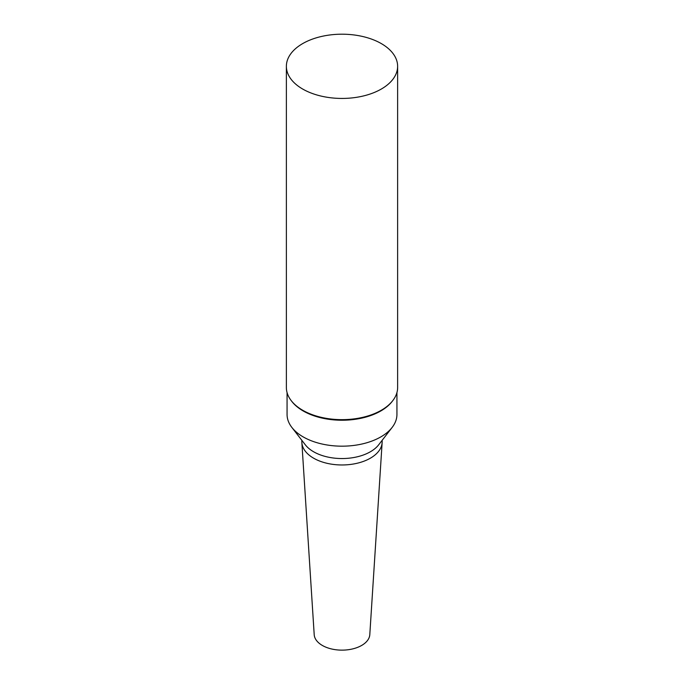 <?xml version="1.0" encoding="UTF-8"?>
<svg xmlns="http://www.w3.org/2000/svg" width="684" height="684" viewBox="0 0 684 684"><rect width="100%" height="100%" fill="white"/><g stroke="black" fill="none" stroke-linecap="round" stroke-linejoin="round"><path stroke-width="1.03" d="M381.339 89.031A55.626 32.114 180 0 1 320.711 95.991A55.626 32.114 180 0 1 286.374 66.314A55.626 32.114 180 0 1 342 34.2A55.626 32.114 180 0 1 397.626 66.314A55.626 32.114 180 0 1 381.339 89.031M397.626 66.314L397.626 387.537A55.626 32.114 180 0 1 392.778 400.653A55.626 32.114 180 0 1 381.339 410.246A55.626 32.114 180 0 1 291.222 400.653A55.626 32.114 180 0 1 286.374 387.537L286.374 66.314M392.778 400.653L392.146 401.474A54.934 31.712 180 0 1 380.843 410.947A54.934 31.712 180 0 1 291.854 401.474L291.222 400.653M396.934 392.599L396.934 414.47A54.934 31.712 180 0 1 392.146 427.414A54.934 31.712 180 0 1 380.843 436.888A54.934 31.712 180 0 1 291.854 427.414A54.934 31.712 180 0 1 287.066 414.47L287.066 392.599M392.146 427.414L378.662 444.831A40.159 23.188 180 0 1 370.395 451.756A40.159 23.188 180 0 1 305.338 444.831L291.854 427.414M382.159 440.308L382.159 441.787A40.159 23.188 180 0 1 382.134 442.642A40.159 23.188 180 0 1 370.395 458.177A40.159 23.188 180 0 1 327.32 463.367A40.159 23.188 180 0 1 301.866 442.642A40.159 23.188 180 0 1 301.841 441.787L301.841 440.308M382.134 442.642L369.796 634.675A27.813 16.057 180 0 1 361.665 645.431A27.813 16.057 180 0 1 331.834 649.03A27.813 16.057 180 0 1 314.204 634.675L301.866 442.642"/></g></svg>

